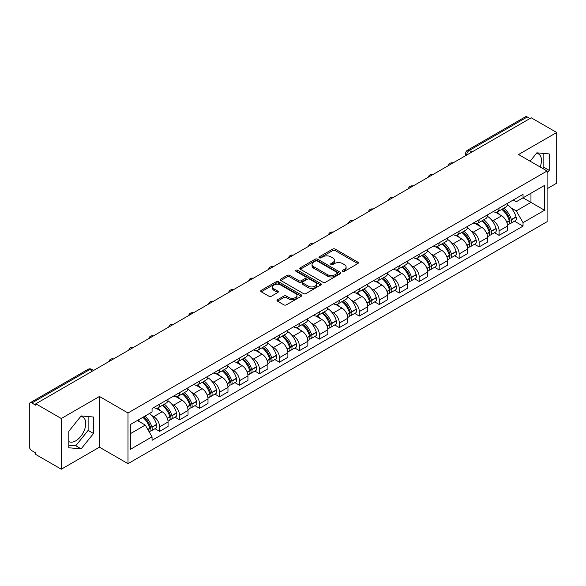 <?xml version="1.0" encoding="UTF-8"?>
<svg xmlns="http://www.w3.org/2000/svg" width="586" height="586" viewBox="0 0 586 586"><rect width="100%" height="100%" fill="white"/><g stroke="black" fill="none" stroke-linecap="round" stroke-linejoin="round"><path stroke-width="0.88" d="M342.7 271.311A1.245 0.718 0 0 0 344.465 271.311L357.812 263.597A1.78 1.026 0 0 0 358.332 262.872A1.78 1.026 0 0 0 357.812 262.147L335.199 249.094A1.78 1.026 0 0 0 332.68 249.094L319.333 256.8A1.245 0.718 0 0 0 318.967 257.305A1.245 0.718 0 0 0 319.333 257.818A1.245 0.718 0 0 0 321.091 257.818L322.82 256.815A5.684 3.282 0 0 1 330.863 256.815L332.745 257.906A5.684 3.282 0 0 1 334.408 260.228A5.684 3.282 0 0 1 332.745 262.55L331.017 263.546A1.245 0.718 0 0 0 330.651 264.052A1.245 0.718 0 0 0 331.017 264.564A1.245 0.718 0 0 0 332.775 264.564L334.503 263.568A5.684 3.282 0 0 1 342.546 263.568L344.429 264.652A5.684 3.282 0 0 1 346.099 266.974A5.684 3.282 0 0 1 344.429 269.296L342.7 270.293A1.245 0.718 0 0 0 342.341 270.798A1.245 0.718 0 0 0 342.7 271.311L342.7 270.293M536.461 153.327A14.123 8.153 -60 0 1 538.541 153.964A14.123 8.153 -60 0 1 540.124 166.973M80.743 416.426A14.123 8.153 -60 0 1 82.831 417.071A14.123 8.153 -60 0 1 84.992 428.381A14.123 8.153 -60 0 1 75.77 440.826A14.123 8.153 -60 0 1 68.789 441.573M277.522 299.724A1.78 1.026 0 0 0 277.002 300.45A1.78 1.026 0 0 0 277.522 301.175L283.866 304.845A1.78 1.026 0 0 0 286.378 304.845L301.211 296.282A1.78 1.026 0 0 0 301.731 295.556A1.78 1.026 0 0 0 301.211 294.831L278.592 281.771A1.78 1.026 0 0 0 276.079 281.771L261.253 290.334A1.78 1.026 0 0 0 260.733 291.059A1.78 1.026 0 0 0 261.253 291.784L268.915 296.208A1.78 1.026 0 0 0 271.428 296.208L277.771 292.546A1.78 1.026 0 0 0 278.291 291.821A1.78 1.026 0 0 0 277.771 291.096L273.97 288.898A4.754 2.747 0 0 1 272.578 286.957A4.754 2.747 0 0 1 275.515 284.422A4.754 2.747 0 0 1 280.694 285.016L295.586 293.615A4.754 2.747 0 0 1 296.977 295.556A4.754 2.747 0 0 1 294.04 298.091A4.754 2.747 0 0 1 288.861 297.498L286.378 296.062A1.78 1.026 0 0 0 283.866 296.062L277.522 299.724L277.522 301.175M127.997 412.962L99.452 396.48L61.303 418.507L35.827 403.798L531.224 117.786L556.7 132.495L518.551 154.514L547.097 170.995L127.997 412.962L127.997 463.665L547.097 221.698L547.097 170.995M322.945 282.284A1.78 1.026 0 0 0 325.457 282.284L340.283 273.721A1.78 1.026 0 0 0 340.803 272.995A1.78 1.026 0 0 0 340.283 272.27L317.671 259.21A1.78 1.026 0 0 0 315.158 259.21L300.325 267.773A1.78 1.026 0 0 0 299.805 268.498A1.78 1.026 0 0 0 300.325 269.223L322.945 282.284M296.494 271.574A1.245 0.718 0 0 1 297.754 271.75L297.754 270.278L320.747 283.551A1.78 1.026 0 0 1 321.267 284.276A1.78 1.026 0 0 1 320.747 285.001L305.921 293.564A1.78 1.026 0 0 1 303.409 293.564L280.789 280.504L287.133 276.87L287.133 275.391L280.789 279.053A1.78 1.026 0 0 0 280.269 279.778A1.78 1.026 0 0 0 280.789 280.504L280.789 279.053M287.133 276.87A1.78 1.026 0 0 1 289.645 276.87L289.645 275.391A1.78 1.026 0 0 0 287.133 275.391M289.645 275.391L298.823 280.687A1.78 1.026 0 0 0 301.336 280.687L305.54 278.255A1.78 1.026 0 0 0 306.06 277.53A1.78 1.026 0 0 0 305.54 276.804L295.996 271.289A1.245 0.718 0 0 1 295.63 270.783A1.245 0.718 0 0 1 296.399 270.117A1.245 0.718 0 0 1 297.754 270.278M61.303 418.507L61.303 469.21L35.827 454.502L35.827 453.022L31.864 450.729A3.619 2.088 -120 0 1 29.3 446.298L29.3 404.465A3.619 2.088 -120 0 1 30.047 402.809L88.039 369.327A3.619 2.088 60 0 1 89.848 369.51L31.864 402.985A3.619 2.088 -120 0 0 30.047 402.809M547.097 188.736L556.7 183.191L556.7 132.495M61.303 469.21L99.452 447.184L127.997 463.665M35.827 403.798L35.827 405.278L31.864 402.985M471.957 152.001L469.269 150.448A3.619 2.088 60 0 0 467.46 150.272L525.444 116.79A3.619 2.088 60 0 1 527.261 116.973L469.269 150.448A3.619 2.088 120 0 0 466.712 154.887L466.712 155.034M529.949 118.526L527.261 116.973M499.096 208.169A8.329 4.805 60 0 1 497.368 211.912L505.821 207.034A8.329 4.805 -120 0 0 507.542 203.291M491.075 219.435L493.207 220.666A8.329 4.805 60 0 1 499.096 230.862L507.542 225.984A8.329 4.805 -120 0 0 501.653 215.787L495.61 212.293M507.542 225.984L507.542 230.488L499.096 235.367L494.511 232.723M497.368 211.912A8.329 4.805 60 0 1 493.273 211.531M499.096 230.862L499.096 235.367M479.128 219.699A8.329 4.805 60 0 1 477.4 223.442L485.853 218.563A8.329 4.805 -120 0 0 487.574 214.82M474.543 244.252L479.128 246.896L487.574 242.018L487.574 237.513A8.329 4.805 -120 0 0 481.685 227.317L475.642 223.823M477.4 223.442A8.329 4.805 60 0 1 473.305 223.061M471.107 230.965L473.239 232.188A8.329 4.805 60 0 1 479.128 242.392L479.128 246.896M459.153 231.228A8.329 4.805 60 0 1 457.432 234.971L465.877 230.093A8.329 4.805 -120 0 0 467.606 226.35M454.575 255.782L459.153 258.426L467.606 253.548L467.606 249.043A8.329 4.805 -120 0 0 461.717 238.846L455.666 235.352M457.432 234.971A8.329 4.805 60 0 1 453.33 234.59M451.139 242.494L453.271 243.717A8.329 4.805 60 0 1 459.153 253.921L459.153 258.426M439.185 242.758A8.329 4.805 60 0 1 437.464 246.501L445.909 241.622A8.329 4.805 -120 0 0 447.638 237.879M434.607 267.311L439.185 269.956L447.638 265.077L447.638 260.572A8.329 4.805 -120 0 0 441.749 250.376L435.698 246.882M437.464 246.501A8.329 4.805 60 0 1 433.362 246.12M431.171 254.024L433.296 255.247A8.329 4.805 60 0 1 439.185 265.451L439.185 269.956M419.217 254.287A8.329 4.805 60 0 1 417.496 258.03L425.941 253.152A8.329 4.805 -120 0 0 427.663 249.409M414.639 278.841L419.217 281.485L427.663 276.607L427.663 272.102A8.329 4.805 -120 0 0 421.781 261.898L415.73 258.411M417.496 258.03A8.329 4.805 60 0 1 413.394 257.65M411.196 265.546L413.328 266.776A8.329 4.805 60 0 1 419.217 276.98L419.217 281.485M399.249 265.817A8.329 4.805 60 0 1 397.52 269.56L405.973 264.682A8.329 4.805 -120 0 0 407.695 260.938M394.664 290.37L399.249 293.015L407.695 288.136L407.695 283.631A8.329 4.805 -120 0 0 401.806 273.428L395.762 269.941M397.52 269.56A8.329 4.805 60 0 1 393.426 269.179M391.228 277.075L393.36 278.306A8.329 4.805 60 0 1 399.249 288.51L399.249 293.015M379.281 277.346A8.329 4.805 60 0 1 377.552 281.082L386.006 276.211A8.329 4.805 -120 0 0 387.727 272.468M374.696 301.9L379.281 304.544L387.727 299.666L387.727 295.161A8.329 4.805 -120 0 0 381.838 284.957L375.794 281.47M377.552 281.082A8.329 4.805 60 0 1 373.458 280.709M371.26 288.605L373.392 289.836A8.329 4.805 60 0 1 379.281 300.039L379.281 304.544M359.306 288.876A8.329 4.805 60 0 1 357.585 292.612L366.03 287.741A8.329 4.805 -120 0 0 367.759 283.998M354.728 313.429L359.306 316.074L367.759 311.195L367.759 306.69A8.329 4.805 -120 0 0 361.87 296.487L355.819 293M357.585 292.612A8.329 4.805 60 0 1 353.483 292.238M351.292 300.135L353.424 301.365A8.329 4.805 60 0 1 359.306 311.569L359.306 316.074M339.338 300.406A8.329 4.805 60 0 1 337.617 304.141L346.062 299.27A8.329 4.805 -120 0 0 347.791 295.527M334.76 324.959L339.338 327.603L347.791 322.725L347.791 318.22A8.329 4.805 -120 0 0 341.902 308.016L335.851 304.53M337.617 304.141A8.329 4.805 60 0 1 333.515 303.768M331.324 311.664L333.449 312.895A8.329 4.805 60 0 1 339.338 323.098L339.338 327.603M319.37 311.935A8.329 4.805 60 0 1 317.649 315.671L326.094 310.792A8.329 4.805 -120 0 0 327.816 307.057M314.792 336.489L319.37 339.133L327.816 334.254L327.816 329.75A8.329 4.805 -120 0 0 321.934 319.546L315.883 316.059M317.649 315.671A8.329 4.805 60 0 1 313.547 315.297M311.349 323.194L313.481 324.424A8.329 4.805 60 0 1 319.37 334.628L319.37 339.133M299.402 323.465A8.329 4.805 60 0 1 297.673 327.2L306.126 322.322A8.329 4.805 -120 0 0 307.848 318.586M294.817 348.018L299.402 350.662L307.848 345.784L307.848 341.279A8.329 4.805 -120 0 0 301.958 331.075L295.915 327.589M297.673 327.2A8.329 4.805 60 0 1 293.579 326.827M291.381 334.723L293.513 335.954A8.329 4.805 60 0 1 299.402 346.158L299.402 350.662M279.434 334.994A8.329 4.805 60 0 1 277.705 338.73L286.158 333.852A8.329 4.805 -120 0 0 287.88 330.116M274.849 359.548L279.434 362.192L287.88 357.314L287.88 352.809A8.329 4.805 -120 0 0 281.991 342.605L275.947 339.118M277.705 338.73A8.329 4.805 60 0 1 273.603 338.356M271.413 346.253L273.545 347.483A8.329 4.805 60 0 1 279.434 357.687L279.434 362.192M259.459 346.524A8.329 4.805 60 0 1 257.737 350.26L266.183 345.381A8.329 4.805 -120 0 0 267.912 341.645M254.881 371.077L259.459 373.721L267.912 368.843L267.912 364.338A8.329 4.805 -120 0 0 262.023 354.134L255.972 350.648M257.737 350.26A8.329 4.805 60 0 1 253.635 349.886M251.445 357.782L253.57 359.013A8.329 4.805 60 0 1 259.459 369.209L259.459 373.721M239.491 358.053A8.329 4.805 60 0 1 237.77 361.789L246.215 356.911A8.329 4.805 -120 0 0 247.937 353.175M234.913 382.607L239.491 385.251L247.944 380.373L247.944 375.868A8.329 4.805 -120 0 0 242.055 365.664L236.004 362.177M237.77 361.789A8.329 4.805 60 0 1 233.668 361.416M231.47 369.312L233.602 370.542A8.329 4.805 60 0 1 239.491 380.739L239.491 385.251M219.523 369.583A8.329 4.805 60 0 1 217.794 373.319L226.247 368.44A8.329 4.805 -120 0 0 227.969 364.704M214.937 394.136L219.523 396.781L227.969 391.902L227.969 387.39A8.329 4.805 -120 0 0 222.079 377.194L216.036 373.7M217.794 373.319A8.329 4.805 60 0 1 213.7 372.945M211.502 380.841L213.634 382.072A8.329 4.805 60 0 1 219.523 392.268L219.523 396.781M199.555 381.112A8.329 4.805 60 0 1 197.826 384.848L206.279 379.97A8.329 4.805 -120 0 0 208.001 376.234M194.97 405.666L199.555 408.31L208.001 403.432L208.001 398.92A8.329 4.805 -120 0 0 202.111 388.723L196.068 385.229M197.826 384.848A8.329 4.805 60 0 1 193.732 384.475M191.534 392.371L193.666 393.602A8.329 4.805 60 0 1 199.555 403.798L199.555 408.31M179.58 392.642A8.329 4.805 60 0 1 177.858 396.378L186.304 391.499A8.329 4.805 -120 0 0 188.033 387.764M175.002 417.195L179.587 419.84L188.033 414.961L188.033 410.449A8.329 4.805 -120 0 0 182.143 400.253L176.093 396.759M177.858 396.378A8.329 4.805 60 0 1 173.756 396.004M171.566 403.901L173.698 405.131A8.329 4.805 60 0 1 179.587 415.328L179.587 419.84M159.612 404.172A8.329 4.805 60 0 1 157.89 407.907L166.336 403.029A8.329 4.805 -120 0 0 168.065 399.293M155.034 428.725L159.612 431.369L168.065 426.491L168.065 421.979A8.329 4.805 -120 0 0 162.175 411.782L156.125 408.288M157.89 407.907A8.329 4.805 60 0 1 153.788 407.534M151.598 415.43L153.722 416.661A8.329 4.805 60 0 1 159.612 426.857L159.612 431.369M513.241 200.002L516.251 201.745L544.541 185.41L530.967 193.241L530.967 202.404L516.251 210.909L511.043 207.905M130.553 433.581L145.277 425.084L152.06 436.834L130.553 449.25L130.553 424.418L152.06 412.002L152.06 408.53L523.034 194.354L523.034 197.826L544.541 210.242L523.034 222.658L516.251 210.909M544.541 185.41L544.541 210.242M152.06 436.834L152.06 440.313L523.034 226.13L523.034 222.658M547.097 173.031L549.214 170.401L549.214 153.928L536.857 152.829L530.125 161.201M99.452 396.48L99.452 447.184M68.789 447.77L81.146 448.876L93.496 433.508L93.496 417.034L81.146 415.928L68.789 431.296L68.789 447.77M145.277 425.084L137.336 420.506M514.486 221.193L523.034 226.13M542.841 168.534L543.837 167.296L543.837 153.451M543.837 167.296L549.214 170.401M68.789 445.148L75.77 445.77L88.12 430.402L88.12 416.558M75.77 445.77L81.146 448.876M88.12 430.402L93.496 433.508M343.198 271.486L344.429 270.776A5.684 3.282 0 0 0 346.099 268.454L346.099 266.974M334.408 260.228L334.408 261.708A5.684 3.282 0 0 1 332.745 264.03L331.515 264.74M357.79 263.612L335.199 250.574A1.78 1.026 0 0 0 332.68 250.574L319.831 257.994M340.261 273.735L317.671 260.689A1.78 1.026 0 0 0 315.158 260.689L300.354 269.238M337.14 273.501A1.245 0.718 0 0 0 337.507 272.995A1.245 0.718 0 0 0 337.14 272.49L317.29 261.026A1.245 0.718 0 0 0 315.532 261.026L313.708 262.074A5.684 3.282 0 0 0 312.045 264.396A5.684 3.282 0 0 0 313.708 266.718L327.281 274.556A5.684 3.282 0 0 0 335.324 274.556L337.14 273.501L337.14 274.981A1.245 0.718 0 0 0 337.507 274.475L337.507 272.995M312.045 264.396L312.045 265.876A5.684 3.282 0 0 0 313.708 268.198L313.708 266.718M337.14 274.981L335.324 276.035A5.684 3.282 0 0 1 327.281 276.035L313.708 268.198M289.645 276.87L298.823 282.166A1.78 1.026 0 0 0 301.336 282.166L305.54 279.734A1.78 1.026 0 0 0 306.06 279.009L306.06 277.53M297.754 271.75L320.725 285.016M308.339 286.18A4.754 2.747 0 0 0 313.517 286.774A4.754 2.747 0 0 0 316.455 284.239A4.754 2.747 0 0 0 315.063 282.298L309.818 279.273A1.78 1.026 0 0 0 307.298 279.273L303.094 281.698A1.78 1.026 0 0 0 302.574 282.423A1.78 1.026 0 0 0 303.094 283.148L308.339 286.18L308.339 287.66A4.754 2.747 0 0 0 313.517 288.253A4.754 2.747 0 0 0 316.455 285.719L316.455 284.239M302.574 282.423L302.574 283.902A1.78 1.026 0 0 0 303.094 284.628L303.094 283.148M308.339 287.66L303.094 284.628M296.977 295.556L296.977 297.036A4.754 2.747 0 0 1 294.04 299.571A4.754 2.747 0 0 1 288.861 298.977L286.378 297.541A1.78 1.026 0 0 0 283.866 297.541L277.544 301.189M272.578 286.957L272.578 288.437A4.754 2.747 0 0 0 273.97 290.378L273.97 288.898M277.771 291.096L277.771 292.546L273.97 290.378M301.182 296.296L278.592 283.25A1.78 1.026 0 0 0 276.079 283.25L261.275 291.799M502.239 209.099A11.405 6.585 60 0 1 502.297 209.136A11.405 6.585 60 0 1 509.798 219.369L509.864 219.604A2.219 1.282 60 0 1 509.52 221.347A2.219 1.282 60 0 1 509.468 221.369M501.741 209.385A13.756 7.94 60 0 1 509.3 220.739L509.366 220.973A4.571 2.637 60 0 1 508.648 224.563L507.513 225.222M509.424 223.552A4.571 2.637 -120 0 0 510.692 223.383A4.571 2.637 -120 0 0 511.417 219.794L511.351 219.56A13.756 7.94 -120 0 0 503.784 208.206M507.373 204.756A13.756 7.94 60 0 1 516.024 216.857L516.09 217.098A4.571 2.637 60 0 1 515.365 220.688L510.692 223.383M497.045 212.073A13.756 7.94 60 0 1 499.917 214.784M506.612 214.798L508.362 215.816M482.271 220.629A11.405 6.585 60 0 1 482.329 220.666A11.405 6.585 60 0 1 489.83 230.899L489.896 231.133A2.219 1.282 60 0 1 489.544 232.876A2.219 1.282 60 0 1 489.5 232.898M481.773 220.915A13.756 7.94 60 0 1 489.332 232.268L489.398 232.503A4.571 2.637 60 0 1 488.673 236.092L487.537 236.751M489.457 235.081A4.571 2.637 -120 0 0 490.724 234.913A4.571 2.637 -120 0 0 491.449 231.324L491.376 231.089A13.756 7.94 -120 0 0 483.816 219.735M487.398 216.285A13.756 7.94 60 0 1 496.049 228.386L496.122 228.628A4.571 2.637 60 0 1 495.397 232.217L490.724 234.913M477.077 223.603A13.756 7.94 60 0 1 479.949 226.313M486.636 226.328L488.394 227.346M462.303 232.159A11.405 6.585 60 0 1 462.354 232.188A11.405 6.585 60 0 1 469.862 242.428L469.928 242.663A2.219 1.282 60 0 1 469.576 244.406A2.219 1.282 60 0 1 469.525 244.428M461.797 232.444A13.756 7.94 60 0 1 469.364 243.798L469.43 244.032A4.571 2.637 60 0 1 468.705 247.622L467.569 248.281M469.489 246.611A4.571 2.637 -120 0 0 470.756 246.442A4.571 2.637 -120 0 0 471.474 242.853L471.408 242.619A13.756 7.94 -120 0 0 463.848 231.265M467.43 227.815A13.756 7.94 60 0 1 476.081 239.916L476.147 240.157A4.571 2.637 60 0 1 475.429 243.747L470.756 246.442M457.109 235.125A13.756 7.94 60 0 1 459.981 237.843M466.668 237.857L468.426 238.876M442.327 243.688A11.405 6.585 60 0 1 442.386 243.717A11.405 6.585 60 0 1 449.894 253.958L449.96 254.192A2.219 1.282 60 0 1 449.608 255.935A2.219 1.282 60 0 1 449.557 255.957M441.829 243.974A13.756 7.94 60 0 1 449.389 255.328L449.462 255.562A4.571 2.637 60 0 1 448.737 259.151L447.601 259.81M449.521 258.14A4.571 2.637 -120 0 0 450.788 257.972A4.571 2.637 -120 0 0 451.506 254.383L451.44 254.148A13.756 7.94 -120 0 0 443.88 242.794M447.462 239.344A13.756 7.94 60 0 1 456.113 251.445L456.179 251.687A4.571 2.637 60 0 1 455.461 255.276L450.788 257.972M437.141 246.655A13.756 7.94 60 0 1 440.013 249.372M446.7 249.387L448.458 250.405M422.36 255.218A11.405 6.585 60 0 1 422.418 255.247A11.405 6.585 60 0 1 429.919 265.487L429.992 265.722A2.219 1.282 60 0 1 429.641 267.465A2.219 1.282 60 0 1 429.589 267.487M421.861 255.503A13.756 7.94 60 0 1 429.421 266.857L429.487 267.091A4.571 2.637 60 0 1 428.769 270.681L427.633 271.34M429.553 269.67A4.571 2.637 -120 0 0 430.813 269.501A4.571 2.637 -120 0 0 431.538 265.912L431.472 265.678A13.756 7.94 -120 0 0 423.912 254.324M427.494 250.874A13.756 7.94 60 0 1 436.145 262.975L436.211 263.217A4.571 2.637 60 0 1 435.486 266.806L430.813 269.501M417.166 258.184A13.756 7.94 60 0 1 420.045 260.902M426.733 260.916L428.483 261.935M402.392 266.747A11.405 6.585 60 0 1 402.45 266.776A11.405 6.585 60 0 1 409.951 277.017L410.017 277.251A2.219 1.282 60 0 1 409.673 278.995A2.219 1.282 60 0 1 409.621 279.017M401.893 267.033A13.756 7.94 60 0 1 409.453 278.387L409.519 278.621A4.571 2.637 60 0 1 408.801 282.21L407.658 282.87M409.577 281.199A4.571 2.637 -120 0 0 410.845 281.031A4.571 2.637 -120 0 0 411.57 277.442L411.504 277.207A13.756 7.94 -120 0 0 403.937 265.854M407.526 262.403A13.756 7.94 60 0 1 416.17 274.504L416.243 274.746A4.571 2.637 60 0 1 415.518 278.335L410.845 281.031M397.198 269.714A13.756 7.94 60 0 1 400.07 272.431M406.765 272.446L408.515 273.457M382.424 278.277A11.405 6.585 60 0 1 382.482 278.306A11.405 6.585 60 0 1 389.983 288.546L390.049 288.781A2.219 1.282 60 0 1 389.697 290.524A2.219 1.282 60 0 1 389.653 290.546M381.925 278.562A13.756 7.94 60 0 1 389.485 289.916L389.551 290.151A4.571 2.637 60 0 1 388.826 293.74L387.69 294.399M389.609 292.729A4.571 2.637 -120 0 0 390.877 292.56A4.571 2.637 -120 0 0 391.602 288.971L391.529 288.737A13.756 7.94 -120 0 0 383.969 277.383M387.551 273.933A13.756 7.94 60 0 1 396.202 286.034L396.268 286.276A4.571 2.637 60 0 1 395.55 289.858L390.877 292.56M377.23 281.243A13.756 7.94 60 0 1 380.102 283.961M386.789 283.976L388.547 284.986M362.448 289.806A11.405 6.585 60 0 1 362.507 289.836A11.405 6.585 60 0 1 370.015 300.069L370.081 300.31A2.219 1.282 60 0 1 369.729 302.046A2.219 1.282 60 0 1 369.678 302.076M361.95 290.092A13.756 7.94 60 0 1 369.517 301.446L369.583 301.68A4.571 2.637 60 0 1 368.858 305.269L367.722 305.929M369.641 304.259A4.571 2.637 -120 0 0 370.909 304.09A4.571 2.637 -120 0 0 371.627 300.501L371.561 300.259A13.756 7.94 -120 0 0 364.001 288.913M367.583 285.463A13.756 7.94 60 0 1 376.234 297.563L376.3 297.798A4.571 2.637 60 0 1 375.582 301.387L370.909 304.09M357.262 292.773A13.756 7.94 60 0 1 360.134 295.49M366.821 295.505L368.579 296.516M342.48 301.336A11.405 6.585 60 0 1 342.539 301.365A11.405 6.585 60 0 1 350.047 311.598L350.113 311.84A2.219 1.282 60 0 1 349.761 313.576A2.219 1.282 60 0 1 349.71 313.605M341.982 301.622A13.756 7.94 60 0 1 349.542 312.975L349.615 313.21A4.571 2.637 60 0 1 348.89 316.799L347.754 317.458M349.674 315.788A4.571 2.637 -120 0 0 350.941 315.62A4.571 2.637 -120 0 0 351.659 312.03L351.593 311.789A13.756 7.94 -120 0 0 344.033 300.442M347.615 296.992A13.756 7.94 60 0 1 356.266 309.093L356.332 309.327A4.571 2.637 60 0 1 355.607 312.917L350.941 315.62M337.294 304.302A13.756 7.94 60 0 1 340.166 307.02M346.853 307.035L348.604 308.046M322.512 312.865A11.405 6.585 60 0 1 322.571 312.895A11.405 6.585 60 0 1 330.072 323.128L330.145 323.369A2.219 1.282 60 0 1 329.793 325.105A2.219 1.282 60 0 1 329.742 325.135M322.014 313.151A13.756 7.94 60 0 1 329.574 324.505L329.64 324.739A4.571 2.637 60 0 1 328.922 328.328L327.786 328.988M329.698 327.318A4.571 2.637 -120 0 0 330.965 327.149A4.571 2.637 -120 0 0 331.691 323.56L331.625 323.318A13.756 7.94 -120 0 0 324.065 311.972M327.647 308.522A13.756 7.94 60 0 1 336.298 320.623L336.364 320.857A4.571 2.637 60 0 1 335.639 324.446L330.965 327.149M317.319 315.832A13.756 7.94 60 0 1 320.198 318.542M326.885 318.564L328.636 319.575M302.544 324.395A11.405 6.585 60 0 1 302.603 324.424A11.405 6.585 60 0 1 310.104 334.657L310.17 334.899A2.219 1.282 60 0 1 309.826 336.635A2.219 1.282 60 0 1 309.774 336.664M302.046 324.681A13.756 7.94 60 0 1 309.606 336.034L309.672 336.269A4.571 2.637 60 0 1 308.954 339.858L307.811 340.517M309.73 338.847A4.571 2.637 -120 0 0 310.998 338.679A4.571 2.637 -120 0 0 311.723 335.089L311.657 334.848A13.756 7.94 -120 0 0 304.09 323.501M307.679 320.051A13.756 7.94 60 0 1 316.323 332.152L316.396 332.387A4.571 2.637 60 0 1 315.671 335.976L310.998 338.679M297.351 327.362A13.756 7.94 60 0 1 300.222 330.072M306.918 330.094L308.668 331.105M282.577 335.925A11.405 6.585 60 0 1 282.628 335.954A11.405 6.585 60 0 1 290.136 346.187L290.202 346.429A2.219 1.282 60 0 1 289.85 348.165A2.219 1.282 60 0 1 289.799 348.194M282.078 336.21A13.756 7.94 60 0 1 289.638 347.564L289.704 347.798A4.571 2.637 60 0 1 288.979 351.388L287.843 352.047M289.762 350.377A4.571 2.637 -120 0 0 291.03 350.208A4.571 2.637 -120 0 0 291.755 346.619L291.682 346.377A13.756 7.94 -120 0 0 284.122 335.031M287.704 331.581A13.756 7.94 60 0 1 296.355 343.682L296.421 343.916A4.571 2.637 60 0 1 295.703 347.505L291.03 350.208M277.383 338.891A13.756 7.94 60 0 1 280.255 341.601M286.942 341.623L288.7 342.634M262.601 347.454A11.405 6.585 60 0 1 262.66 347.483A11.405 6.585 60 0 1 270.168 357.716L270.234 357.958A2.219 1.282 60 0 1 269.882 359.694A2.219 1.282 60 0 1 269.831 359.723M262.103 347.74A13.756 7.94 60 0 1 269.67 359.093L269.736 359.328A4.571 2.637 60 0 1 269.011 362.917L267.875 363.576M269.794 361.906A4.571 2.637 -120 0 0 271.062 361.738A4.571 2.637 -120 0 0 271.779 358.149L271.714 357.907A13.756 7.94 -120 0 0 264.154 346.56M267.736 343.11A13.756 7.94 60 0 1 276.387 355.211L276.453 355.446A4.571 2.637 60 0 1 275.735 359.035L271.062 361.738M257.415 350.421A13.756 7.94 60 0 1 260.287 353.131M266.974 353.153L268.732 354.164M242.633 358.984A11.405 6.585 60 0 1 242.692 359.013A11.405 6.585 60 0 1 250.2 369.246L250.266 369.488A2.219 1.282 60 0 1 249.914 371.224A2.219 1.282 60 0 1 249.863 371.253M242.135 359.269A13.756 7.94 60 0 1 249.695 370.623L249.761 370.857A4.571 2.637 60 0 1 249.043 374.447L247.907 375.106M249.826 373.436A4.571 2.637 -120 0 0 251.094 373.267A4.571 2.637 -120 0 0 251.812 369.678L251.746 369.436A13.756 7.94 -120 0 0 244.186 358.083M247.768 354.64A13.756 7.94 60 0 1 256.419 366.741L256.485 366.975A4.571 2.637 60 0 1 255.76 370.564L251.094 373.267M237.44 361.95A13.756 7.94 60 0 1 240.319 364.66M247.006 364.682L248.757 365.693M222.665 370.513A11.405 6.585 60 0 1 222.724 370.542A11.405 6.585 60 0 1 230.225 380.775L230.291 381.017A2.219 1.282 60 0 1 229.946 382.753A2.219 1.282 60 0 1 229.895 382.783M222.167 370.799A13.756 7.94 60 0 1 229.727 382.153L229.793 382.387A4.571 2.637 60 0 1 229.075 385.976L227.939 386.628M229.851 384.965A4.571 2.637 -120 0 0 231.118 384.79A4.571 2.637 -120 0 0 231.844 381.2L231.778 380.966A13.756 7.94 -120 0 0 224.211 369.612M227.8 366.169A13.756 7.94 60 0 1 236.451 378.27L236.517 378.505A4.571 2.637 60 0 1 235.792 382.094L231.118 384.79M217.472 373.48A13.756 7.94 60 0 1 220.343 376.19M227.038 376.212L228.789 377.223M202.697 382.043A11.405 6.585 60 0 1 202.756 382.072A11.405 6.585 60 0 1 210.257 392.305L210.323 392.539A2.219 1.282 60 0 1 209.971 394.283A2.219 1.282 60 0 1 209.927 394.312M202.199 382.328A13.756 7.94 60 0 1 209.759 393.682L209.825 393.917A4.571 2.637 60 0 1 209.099 397.506L207.964 398.158M209.883 396.495A4.571 2.637 -120 0 0 211.15 396.319A4.571 2.637 -120 0 0 211.876 392.73L211.802 392.495A13.756 7.94 -120 0 0 204.243 381.142M207.832 377.699A13.756 7.94 60 0 1 216.476 389.8L216.549 390.034A4.571 2.637 60 0 1 215.824 393.624L211.15 396.319M197.504 385.009A13.756 7.94 60 0 1 200.375 387.72M207.063 387.742L208.821 388.752M182.729 393.565A11.405 6.585 60 0 1 182.781 393.602A11.405 6.585 60 0 1 190.289 403.835L190.355 404.069A2.219 1.282 60 0 1 190.003 405.812A2.219 1.282 60 0 1 189.952 405.842M182.224 393.858A13.756 7.94 60 0 1 189.791 405.212L189.857 405.446A4.571 2.637 60 0 1 189.131 409.035L187.996 409.687M189.915 408.024A4.571 2.637 -120 0 0 191.183 407.849A4.571 2.637 -120 0 0 191.9 404.259L191.834 404.025A13.756 7.94 -120 0 0 184.275 392.671M187.857 389.221A13.756 7.94 60 0 1 196.508 401.329L196.574 401.564A4.571 2.637 60 0 1 195.856 405.153L191.183 407.849M177.536 396.539A13.756 7.94 60 0 1 180.407 399.249M187.095 399.271L188.853 400.282M162.754 405.094A11.405 6.585 60 0 1 162.813 405.131A11.405 6.585 60 0 1 170.321 415.364L170.387 415.599A2.219 1.282 60 0 1 170.035 417.342A2.219 1.282 60 0 1 169.984 417.371M162.256 405.387A13.756 7.94 60 0 1 169.815 416.741L169.889 416.976A4.571 2.637 60 0 1 169.164 420.565L168.028 421.217M169.947 419.554A4.571 2.637 -120 0 0 171.215 419.378A4.571 2.637 -120 0 0 171.932 415.789L171.866 415.555A13.756 7.94 -120 0 0 164.307 404.201M167.889 400.751A13.756 7.94 60 0 1 176.54 412.859L176.606 413.093A4.571 2.637 60 0 1 175.888 416.683L171.215 419.378M157.568 408.068A13.756 7.94 60 0 1 160.439 410.779M167.127 410.801L168.885 411.812M143.402 417.005A11.405 6.585 60 0 1 150.346 426.894L150.419 427.128A2.219 1.282 60 0 1 150.067 428.871A2.219 1.282 60 0 1 150.016 428.901M142.823 417.335A13.756 7.94 60 0 1 149.848 428.271L149.913 428.505A4.571 2.637 60 0 1 149.291 432.036M149.979 431.084A4.571 2.637 -120 0 0 151.239 430.908A4.571 2.637 -120 0 0 151.964 427.319L151.899 427.084A13.756 7.94 -120 0 0 144.874 416.155M149.54 413.46A13.756 7.94 60 0 1 156.572 424.389L156.638 424.623A4.571 2.637 60 0 1 155.913 428.212L151.239 430.908M138.15 420.037A13.756 7.94 60 0 1 140.472 422.308M147.159 422.33L148.91 423.341M466.837 154.96L466.712 154.887A3.619 2.088 0 0 1 465.65 153.407L465.65 155.649M179.587 415.328L188.033 410.449M199.555 403.798L208.001 398.92M219.523 392.268L227.969 387.39M239.491 380.739L247.944 375.868M259.459 369.209L267.912 364.338M279.434 357.687L287.88 352.809M299.402 346.158L307.848 341.279M319.37 334.628L327.816 329.75M339.338 323.098L347.791 318.22M359.306 311.569L367.759 306.69M379.281 300.039L387.727 295.161M399.249 288.51L407.695 283.631M419.217 276.98L427.663 272.102M439.185 265.451L447.638 260.572M459.153 253.921L467.606 249.043M479.128 242.392L487.574 237.513M159.612 426.857L168.065 421.979M153.722 416.661L162.175 411.782M173.698 405.131L182.143 400.253M193.666 393.602L202.111 388.723M213.634 382.072L222.079 377.194M233.602 370.542L242.055 365.664M253.57 359.013L262.023 354.134M273.545 347.483L281.991 342.605M293.513 335.954L301.958 331.075M313.481 324.424L321.934 319.546M333.449 312.895L341.902 308.016M353.424 301.365L361.87 296.487M373.392 289.836L381.838 284.957M393.36 278.306L401.806 273.428M413.328 266.776L421.781 261.898M433.296 255.247L441.749 250.376M453.271 243.717L461.717 238.846M473.239 232.188L481.685 227.317M493.207 220.666L501.653 215.787M452.663 163.142A3.619 2.088 120 0 0 451.059 164.065M432.688 174.672A3.619 2.088 120 0 0 431.091 175.595M412.72 186.202A3.619 2.088 120 0 0 411.123 187.124M392.752 197.731A3.619 2.088 120 0 0 391.155 198.654M372.784 209.261A3.619 2.088 120 0 0 371.18 210.184M352.809 220.79A3.619 2.088 120 0 0 351.212 221.713M332.841 232.32A3.619 2.088 120 0 0 331.244 233.243M312.873 243.849A3.619 2.088 120 0 0 311.276 244.772M292.905 255.379A3.619 2.088 120 0 0 291.308 256.302M272.937 266.908A3.619 2.088 120 0 0 271.333 267.831M252.962 278.438A3.619 2.088 120 0 0 251.365 279.361M232.994 289.967A3.619 2.088 120 0 0 231.397 290.89M213.026 301.497A3.619 2.088 120 0 0 211.429 302.42M193.058 313.027A3.619 2.088 120 0 0 191.454 313.95M173.09 324.556A3.619 2.088 120 0 0 171.486 325.479M153.114 336.086A3.619 2.088 120 0 0 151.518 337.009M133.147 347.615A3.619 2.088 120 0 0 131.55 348.538M113.179 359.145A3.619 2.088 120 0 0 111.582 360.068M92.537 371.063L89.848 369.51A3.619 2.088 120 0 1 91.658 369.327A3.619 3.619 0 0 0 88.039 369.327M344.429 270.776L344.429 269.296M331.017 264.564L331.017 263.546M332.745 264.03L332.745 262.55M319.333 257.818L319.333 256.8M332.68 250.574L332.68 249.094M335.199 250.574L335.199 249.094M357.812 263.597L357.812 262.147M300.325 269.223L300.325 267.773M315.158 260.689L315.158 259.21M317.671 260.689L317.671 259.21M340.283 273.721L340.283 272.27M327.281 276.035L327.281 274.556M335.324 276.035L335.324 274.556M298.823 282.166L298.823 280.687M301.336 282.166L301.336 280.687M305.54 279.734L305.54 278.255M320.747 285.001L320.747 283.551M283.866 297.541L283.866 296.062M286.378 297.541L286.378 296.062M288.861 298.977L288.861 297.498M261.253 291.784L261.253 290.334M276.079 283.25L276.079 281.771M278.592 283.25L278.592 281.771M301.211 296.282L301.211 294.831M506.868 222.424L509.366 220.973M511.417 219.794L516.09 217.098M511.351 219.56L516.024 216.857M506.78 222.197L509.974 220.329M486.893 233.953L489.398 232.503M491.449 231.324L496.122 228.628M491.376 231.089L496.049 228.386M489.325 232.254L490.006 231.858M486.812 233.726L489.332 232.268M466.925 245.483L469.43 244.032M471.474 242.853L476.147 240.157M471.408 242.619L476.081 239.916M469.357 243.783L470.038 243.388M466.844 245.256L469.364 243.798M446.957 257.012L449.462 255.562M451.506 254.383L456.179 251.687M451.44 254.148L456.113 251.445M446.869 256.785L450.07 254.917M426.989 268.542L429.487 267.091M431.538 265.912L436.211 263.217M431.472 265.678L436.145 262.975M426.901 268.315L430.102 266.447M407.021 280.071L409.519 278.621M411.57 277.442L416.243 274.746M411.504 277.207L416.17 274.504M409.446 278.372L410.127 277.976M406.933 279.844L409.453 278.387M387.046 291.594L389.551 290.151M391.602 288.971L396.268 286.276M391.529 288.737L396.202 286.034M389.478 289.902L390.159 289.506M386.965 291.374L389.485 289.916M367.078 303.123L369.583 301.68M371.627 300.501L376.3 297.798M371.561 300.259L376.234 297.563M369.51 301.431L370.191 301.036M366.997 302.896L369.517 301.446M347.11 314.653L349.615 313.21M351.659 312.03L356.332 309.327M351.593 311.789L356.266 309.093M347.022 314.426L350.223 312.565M327.142 326.182L329.64 324.739M331.691 323.56L336.364 320.857M331.625 323.318L336.298 320.623M329.566 324.483L330.248 324.095M327.054 325.955L329.574 324.505M307.167 337.712L309.672 336.269M311.723 335.089L316.396 332.387M311.657 334.848L316.323 332.152M309.598 336.012L310.28 335.624M307.086 337.485L309.606 336.034M287.199 349.241L289.704 347.798M291.755 346.619L296.421 343.916M291.682 346.377L296.355 343.682M289.63 347.542L290.312 347.154M287.118 349.014L289.638 347.564M267.231 360.771L269.736 359.328M271.779 358.149L276.453 355.446M271.714 357.907L276.387 355.211M269.663 359.072L270.344 358.683M267.15 360.544L269.67 359.093M247.263 372.3L249.761 370.857M251.812 369.678L256.485 366.975M251.746 369.436L256.419 366.741M247.175 372.073L250.376 370.213M227.295 383.83L229.793 382.387M231.844 381.2L236.517 378.505M231.778 380.966L236.451 378.27M227.207 383.603L230.401 381.742M207.319 395.36L209.825 393.917M211.876 392.73L216.549 390.034M211.802 392.495L216.476 389.8M209.751 393.66L210.433 393.272M207.239 395.132L209.759 393.682M187.352 406.889L189.857 405.446M191.9 404.259L196.574 401.564M191.834 404.025L196.508 401.329M189.783 405.19L190.465 404.801M187.271 406.662L189.791 405.212M167.384 418.419L169.889 416.976M171.932 415.789L176.606 413.093M171.866 415.555L176.54 412.859M169.815 416.719L170.497 416.331M167.296 418.192L169.815 416.741M147.914 429.655L149.913 428.505M151.964 427.319L156.638 424.623M151.899 427.084L156.572 424.389M147.797 429.45L150.529 427.861M452.963 162.967A3.619 3.619 0 0 0 448.319 165.648M432.995 174.496A3.619 3.619 0 0 0 428.351 177.177M413.027 186.026A3.619 3.619 0 0 0 408.383 188.707M393.06 197.555A3.619 3.619 0 0 0 388.415 200.236M373.092 209.085A3.619 3.619 0 0 0 368.44 211.766M353.116 220.614A3.619 3.619 0 0 0 348.472 223.295M333.148 232.144A3.619 3.619 0 0 0 328.504 234.825M313.18 243.673A3.619 3.619 0 0 0 308.536 246.354M293.212 255.203A3.619 3.619 0 0 0 288.568 257.884M273.244 266.733A3.619 3.619 0 0 0 268.593 269.413M253.269 278.262A3.619 3.619 0 0 0 248.625 280.943M233.301 289.792A3.619 3.619 0 0 0 228.657 292.473M213.333 301.321A3.619 3.619 0 0 0 208.689 304.002M193.365 312.851A3.619 3.619 0 0 0 188.714 315.532M173.39 324.38A3.619 3.619 0 0 0 168.746 327.061M153.422 335.91A3.619 3.619 0 0 0 148.778 338.591M133.454 347.439A3.619 3.619 0 0 0 128.81 350.12M113.486 358.969A3.619 3.619 0 0 0 108.842 361.65M93.599 370.447L91.658 369.327M467.46 150.272A3.619 3.619 0 0 0 465.65 153.407"/></g></svg>
